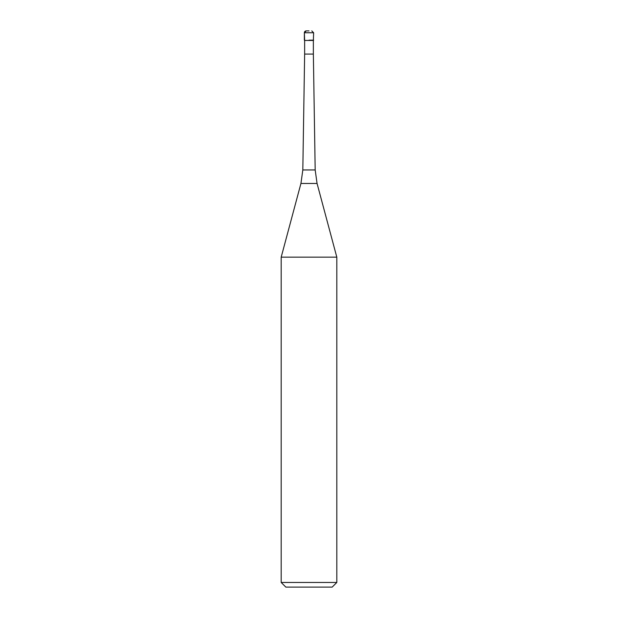 <?xml version="1.0" encoding="UTF-8"?>
<svg xmlns="http://www.w3.org/2000/svg" width="618" height="618" viewBox="0 0 618 618"><rect width="100%" height="100%" fill="white"/><g stroke="black" fill="none" stroke-linecap="round" stroke-linejoin="round"><path stroke-width="0.93" d="M309 40.17L313.635 40.17L309 40.17M309 30.9L306.219 30.9L309 30.9M304.643 40.448L304.643 54.075L313.357 54.075L313.357 40.448L304.643 40.448L304.365 32.754L304.365 40.17M317.065 183.469L336.81 257.158L281.19 257.158L300.935 183.469L302.82 169.95L315.18 169.95L317.065 183.469L300.935 183.469M336.81 582.465L332.175 587.1L285.825 587.1L281.19 582.465L336.81 582.465L336.81 257.158M306.219 30.9A1.854 1.854 0 0 0 304.365 32.754L306.219 30.9M313.357 40.448L313.635 32.754L304.365 32.754M313.635 32.754L311.781 30.9M313.357 54.075L315.18 169.95M304.643 54.075L302.82 169.95M281.19 582.465L281.19 257.158"/></g></svg>

